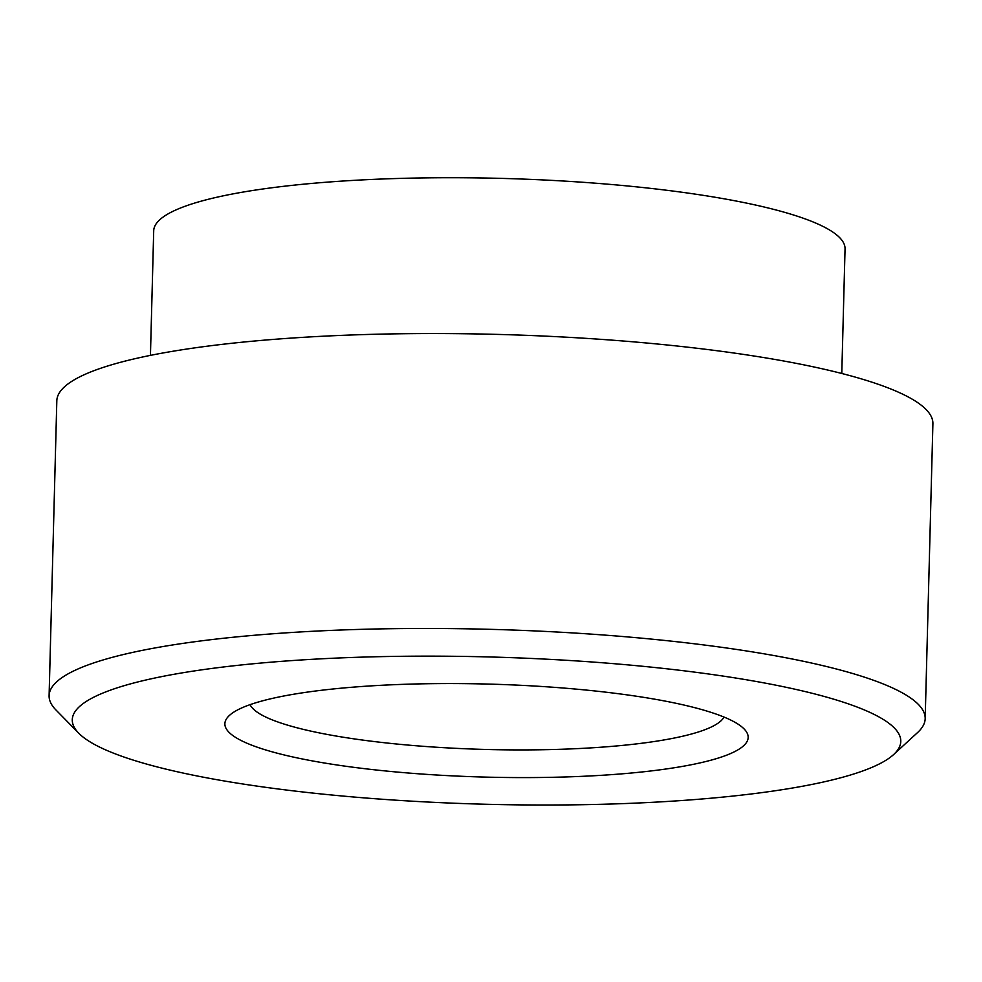 <?xml version="1.0" encoding="UTF-8"?>
<svg xmlns="http://www.w3.org/2000/svg" width="982" height="982" viewBox="0 0 982 982"><rect width="100%" height="100%" fill="white"/><g stroke="black" fill="none" stroke-linecap="round" stroke-linejoin="round"><path stroke-width="1.47" d="M723.992 717.056A237.926 42.3 1.5 0 1 486.029 749.462A237.926 42.3 1.5 0 1 250.091 704.646M841.783 373.479L845.048 248.888A345.787 61.473 -178.5 0 0 838.198 236.232A345.787 61.473 -178.5 0 0 465.75 177.779A345.787 61.473 -178.5 0 0 153.708 230.782L150.442 355.374M742.969 727.858A261.728 46.522 -178.5 0 0 484.801 683.988A261.728 46.522 -178.5 0 0 229.42 715.436A261.728 46.522 -178.5 0 0 485.304 777.093A261.728 46.522 -178.5 0 0 744.074 728.914A261.728 46.522 -178.5 0 0 742.969 727.858M892.564 726.275A414.392 73.675 1.5 0 1 893.62 754.557A414.392 73.675 1.5 0 1 484.592 804.221A414.392 73.675 1.5 0 1 78.744 733.21A414.392 73.675 1.5 0 1 409.003 656.221A414.392 73.675 1.5 0 1 892.564 726.275M893.62 754.557L917.605 732.523A438.193 77.897 -178.5 0 0 925.179 718.64A438.193 77.897 -178.5 0 0 916.488 702.621A438.193 77.897 -178.5 0 0 444.527 628.541A438.193 77.897 -178.5 0 0 49.1 695.698A438.193 77.897 -178.5 0 0 55.937 709.961L78.744 733.21M925.179 718.64L932.9 423.733A438.193 77.897 -178.5 0 0 924.209 407.702A438.193 77.897 -178.5 0 0 452.248 333.622A438.193 77.897 -178.5 0 0 56.821 400.791L49.1 695.698"/></g></svg>
